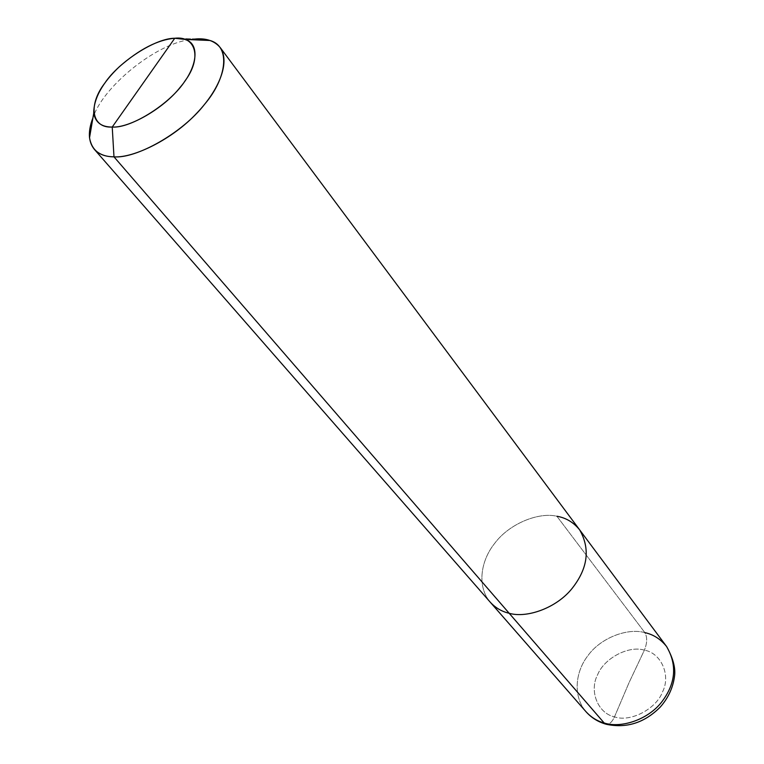 <?xml version="1.0" encoding="UTF-8"?>
<svg xmlns="http://www.w3.org/2000/svg" width="764" height="764" viewBox="0 0 764 764"><rect width="100%" height="100%" fill="white"/><g stroke="black" fill="none" stroke-linecap="round" stroke-linejoin="round"><path stroke-width="0.57" stroke-dasharray="3.82 2.86" d="M614.495 716.852L629.087 682.577L644.386 650.154C628.715 645.208 604.018 658.32 597.572 674.851C589.044 690.809 597.754 713.356 614.495 716.852C597.754 713.356 589.044 690.809 597.572 674.851C604.018 658.32 628.715 645.208 644.386 650.154C647.27 643.011 647.423 637.176 644.845 632.621C627.445 627.693 600.389 637.873 587.659 656.018C575.435 671.823 572.666 696.128 585.969 711.676C572.666 696.128 575.435 671.823 587.659 656.018C600.389 637.873 627.445 627.693 644.845 632.621L556.889 516.244C538.439 511.899 509.053 523.817 494.614 543.452C480.814 560.604 476.669 586.284 490.192 602.118C476.669 586.284 480.814 560.604 494.614 543.452C509.053 523.817 538.439 511.899 556.889 516.244L644.845 632.621C647.423 637.176 647.27 643.011 644.386 650.154L629.087 682.577L614.495 716.852C630.214 722.543 656.286 709.04 662.589 691.792C671.069 675.08 660.984 652.924 644.386 650.154C660.984 652.924 671.069 675.08 662.589 691.792C656.286 709.04 630.214 722.543 614.495 716.852C612.126 722.028 609.405 724.511 606.349 724.301C609.405 724.511 612.126 722.028 614.495 716.852M189.854 39.633C154.634 44.207 102.386 87.535 92.921 117.923C102.386 87.535 154.634 44.207 189.854 39.633M196.138 38.945L174.755 38.257L196.138 38.945M644.845 632.621C653.392 634.483 660.64 639.124 666.609 646.545M556.889 516.244C565.962 517.791 573.554 522.328 579.647 529.863M605.728 724.119L606.349 724.301"/><path stroke-width="1.15" d="M606.349 724.301C626.585 728.55 644.539 722.82 660.23 707.092C668.089 698.172 672.817 688.125 674.421 676.971C675.854 668.624 673.246 658.482 666.609 646.545C677.324 664.957 675.768 683.341 661.939 701.677C648.206 719.822 620.826 728.579 604.171 722.983L509.177 613.272C501.795 611.582 495.464 607.867 490.192 602.118C495.464 607.867 501.795 611.582 509.177 613.272L113.979 156.84C99.922 156.696 91.775 150.346 89.522 137.806C88.949 131.78 90.076 125.153 92.921 117.923C87.793 131.255 88.242 141.703 94.278 149.267C99.014 154.271 105.585 156.801 113.979 156.84L112.232 127.034C128.973 128.18 163.506 108.689 180.247 87.191C196.911 67.929 200.703 43.93 185.117 39.432L174.755 38.257L112.232 127.034C91.288 128.419 88.08 104.611 104.783 83.152C118.983 61.722 155.646 38.076 174.755 38.257C195.804 35.583 202.145 57.892 185.127 80.736C170.83 103.465 131.026 128.6 112.232 127.034L174.755 38.257C157.938 39.699 139.459 49.192 119.346 66.726C102.242 82.951 93.705 98.46 93.714 113.253C95.471 122.546 101.641 127.13 112.232 127.034L113.979 156.84L604.171 722.983L606.349 724.301L604.171 722.983C597.209 721.101 591.145 717.329 585.969 711.676C591.145 717.329 597.209 721.101 604.171 722.983C620.826 728.579 648.206 719.822 661.939 701.677C675.768 683.341 677.324 664.957 666.609 646.545C660.64 639.124 653.392 634.483 644.845 632.621M196.883 39.929L196.138 38.945L189.854 39.633L196.138 38.945L196.883 39.929M666.609 646.545L579.647 529.863C590.4 548.753 587.936 568.206 572.255 588.232C556.669 608.02 526.797 618.477 509.177 613.272C526.797 618.477 556.669 608.02 572.255 588.232C587.936 568.206 590.4 548.753 579.647 529.863C573.554 522.328 565.962 517.791 556.889 516.244M113.979 156.84C133.7 158.253 172.74 139.096 196.74 113.206C219.125 89.971 230.394 62.209 220.204 47.549C214.665 41.055 206.643 38.181 196.138 38.945L209.995 40.492C231.014 46.394 226.765 78.377 204.666 104.2C182.52 133.041 136.212 158.855 113.979 156.84M94.278 149.267L585.969 711.676C591.288 717.663 597.868 721.808 605.728 724.119M89.522 137.806L93.714 113.253M579.647 529.863L220.204 47.549M209.995 40.492L185.117 39.432"/></g></svg>
